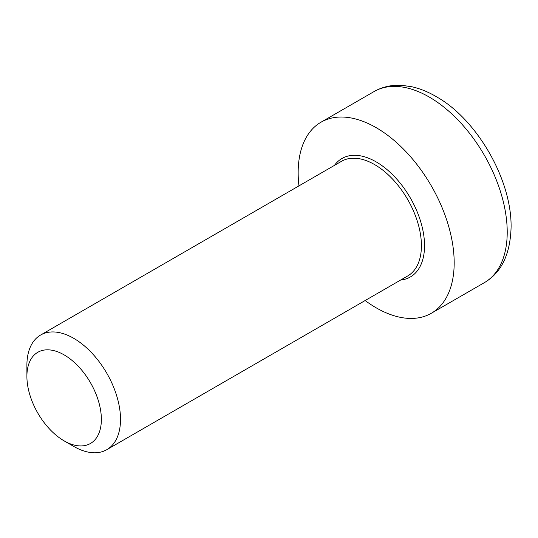 <?xml version="1.0" encoding="UTF-8"?>
<svg xmlns="http://www.w3.org/2000/svg" width="538" height="538" viewBox="0 0 538 538"><rect width="100%" height="100%" fill="white"/><g stroke="black" fill="none" stroke-linecap="round" stroke-linejoin="round"><path stroke-width="0.81" d="M64.136 440.878L73.706 446.405A66.194 38.218 -120 0 0 106.8 449.681A66.194 38.218 -120 0 0 120.512 419.378A66.194 38.218 -120 0 0 91.615 352.767A66.194 38.218 -120 0 0 40.612 335.033A66.194 38.218 -120 0 0 26.9 365.336L26.9 376.385A52.657 30.404 60 0 1 64.136 354.892A52.657 30.404 60 0 1 101.366 419.378A52.657 30.404 60 0 1 64.136 440.878A52.657 30.404 60 0 1 26.9 376.385M365.134 300.534A110.324 63.692 -120 0 0 431.328 313.271A110.324 63.692 -120 0 0 454.18 262.773A110.324 63.692 -120 0 0 406.022 151.75A110.324 63.692 -120 0 0 321.011 122.193A110.324 63.692 -120 0 0 298.946 185.886M400.649 280.029A68.4 39.489 -120 0 0 424.536 245.658A68.4 39.489 -120 0 0 388.853 171.165A68.4 39.489 -120 0 0 334.454 165.381M40.612 335.033L341.509 161.306A66.194 38.218 60 0 1 392.518 179.04A66.194 38.218 60 0 1 421.415 245.658A66.194 38.218 60 0 1 407.703 275.96L106.8 449.681M484.375 282.645C501.51 272.618 510.414 253.983 511.1 226.74C511.49 178.522 476.412 119.839 437.959 97.634C429.418 92.428 420.844 88.831 412.236 86.84L402.256 85.367C391.94 84.688 382.538 86.759 374.051 91.568A110.324 63.692 60 0 1 459.069 121.124A110.324 63.692 60 0 1 507.22 232.147A110.324 63.692 60 0 1 484.375 282.645L431.328 313.271M374.051 91.568L321.011 122.193"/></g></svg>
